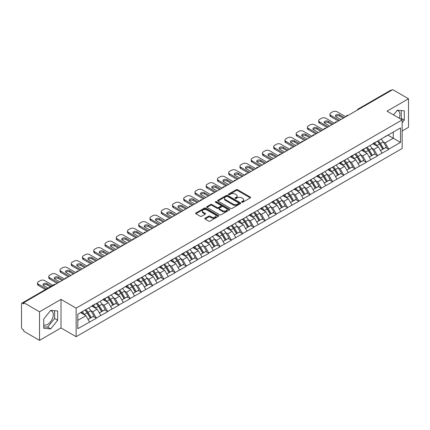 <?xml version="1.0" encoding="UTF-8"?>
<svg xmlns="http://www.w3.org/2000/svg" width="430" height="430" viewBox="0 0 430 430"><rect width="100%" height="100%" fill="white"/><g stroke="black" fill="none" stroke-linecap="round" stroke-linejoin="round"><path stroke-width="0.64" d="M241.805 202.234A0.699 0.403 0 0 0 242.794 202.234L250.314 197.891A1 0.575 0 0 0 250.604 197.483A1 0.575 0 0 0 250.314 197.074L237.575 189.721A1 0.575 0 0 0 236.161 189.721L228.642 194.064A0.699 0.403 0 0 0 228.438 194.349A0.699 0.403 0 0 0 228.642 194.634A0.699 0.403 0 0 0 229.631 194.634L230.604 194.075A3.204 1.849 0 0 1 235.135 194.075L236.194 194.688A3.204 1.849 0 0 1 237.134 195.994A3.204 1.849 0 0 1 236.194 197.3L235.221 197.864A0.699 0.403 0 0 0 235.017 198.149A0.699 0.403 0 0 0 235.221 198.434A0.699 0.403 0 0 0 236.215 198.434L237.188 197.87A3.204 1.849 0 0 1 241.714 197.87L242.778 198.483A3.204 1.849 0 0 1 243.713 199.794A3.204 1.849 0 0 1 242.778 201.1L241.805 201.659A0.699 0.403 0 0 0 241.595 201.95A0.699 0.403 0 0 0 241.805 202.234L241.805 201.659M43.742 324.784A7.955 4.59 120 0 0 47.671 324.365A7.955 4.59 120 0 0 52.863 317.356A7.955 4.59 120 0 0 51.648 310.987A7.955 4.59 120 0 0 50.471 310.621M397.1 110.499A7.955 4.59 -60 0 1 398.271 110.859A7.955 4.59 -60 0 1 399.164 118.185M205.094 218.241A1 0.575 0 0 0 204.798 218.65A1 0.575 0 0 0 205.094 219.058L208.668 221.117A1 0.575 0 0 0 210.082 221.117L218.435 216.301A1 0.575 0 0 0 218.725 215.892A1 0.575 0 0 0 218.435 215.484L205.696 208.125A1 0.575 0 0 0 204.282 208.125L195.929 212.947A1 0.575 0 0 0 195.639 213.355A1 0.575 0 0 0 195.929 213.764L200.246 216.258A1 0.575 0 0 0 201.659 216.258L205.234 214.194A1 0.575 0 0 0 205.529 213.785A1 0.575 0 0 0 205.234 213.377L203.094 212.141A2.677 1.548 0 0 1 202.31 211.049A2.677 1.548 0 0 1 203.965 209.62A2.677 1.548 0 0 1 206.878 209.953L215.269 214.796A2.677 1.548 0 0 1 216.048 215.892A2.677 1.548 0 0 1 214.398 217.317A2.677 1.548 0 0 1 211.479 216.983L210.082 216.177A1 0.575 0 0 0 208.668 216.177L205.094 218.241L205.094 219.058M61.006 299.393L39.522 311.793L23.736 302.677L392.714 89.65L408.5 98.766L387.016 111.171L402.158 119.911L76.148 308.133L61.006 299.393L61.006 327.945L76.148 336.685L76.148 308.133M230.673 208.416A1 0.575 0 0 0 232.093 208.416L240.44 203.594A1 0.575 0 0 0 240.736 203.186A1 0.575 0 0 0 240.44 202.777L227.701 195.419A1 0.575 0 0 0 226.287 195.419L217.94 200.24A1 0.575 0 0 0 217.644 200.649A1 0.575 0 0 0 217.94 201.057L230.673 208.416M215.774 202.385A0.699 0.403 0 0 1 216.489 202.482L229.421 209.953L221.084 214.763A1 0.575 0 0 1 219.671 214.763L206.932 207.41L210.506 205.363L210.506 204.529L206.932 206.594A1 0.575 0 0 0 206.642 207.002A1 0.575 0 0 0 206.932 207.41L206.932 206.594M210.506 205.363A1 0.575 0 0 1 211.92 205.363L211.92 204.529A1 0.575 0 0 0 210.506 204.529M211.92 204.529L217.091 207.513A1 0.575 0 0 0 218.504 207.513L220.875 206.147A1 0.575 0 0 0 221.165 205.739A1 0.575 0 0 0 220.875 205.33L215.494 202.224A0.699 0.403 0 0 1 215.29 201.939A0.699 0.403 0 0 1 215.726 201.562A0.699 0.403 0 0 1 216.489 201.654L229.437 209.13A1 0.575 0 0 1 229.727 209.539A1 0.575 0 0 1 229.437 209.947L229.437 209.13M76.148 336.685L402.158 148.468L402.158 119.911M84.995 310.057A6.832 3.945 -120 0 1 87.333 312.793L90.515 318.05L93.288 316.448L96.368 318.227L92.767 311.734L90.768 310.578M96.368 318.227L77.803 328.692L77.803 314.206L400.497 127.903L400.497 142.389L388.785 149.151L385.178 142.91L383.178 141.755M377.406 141.233A6.832 3.945 -120 0 1 379.744 143.969L382.926 149.226L385.705 147.624L388.785 149.151M388.785 149.403L377.535 155.644L373.933 149.403L371.934 148.248M366.156 147.732A6.832 3.945 -120 0 1 368.499 150.462L371.681 155.719L374.455 154.117L377.535 155.644M377.535 155.897L366.29 162.137L362.683 155.897L360.689 154.741M354.911 154.225A6.832 3.945 -120 0 1 357.249 156.955L360.431 162.212L363.21 160.61L366.29 162.137M366.29 162.389L355.04 168.63L351.439 162.389L349.44 161.234M343.667 160.718A6.832 3.945 -120 0 1 346.005 163.448L349.187 168.705L351.96 167.103L355.04 168.63M355.04 168.882L343.796 175.123L340.189 168.882L338.195 167.727M332.417 167.211A6.832 3.945 -120 0 1 334.755 169.941L337.942 175.198L340.716 173.596L343.796 175.123M343.796 175.375L332.551 181.616L328.945 175.375L326.945 174.22M321.172 173.704A6.832 3.945 -120 0 1 323.51 176.434L326.692 181.691L329.471 180.089L332.551 181.616M332.551 181.869L321.301 188.114L317.7 181.869L315.701 180.713M309.923 180.197A6.832 3.945 -120 0 1 312.266 182.927L315.448 188.184L318.221 186.582L321.301 188.114M321.301 188.361L310.057 194.607L306.45 188.361L304.456 187.206M298.678 186.69A6.832 3.945 -120 0 1 301.016 189.42L304.198 194.677L306.977 193.075L310.057 194.607M310.057 194.854L298.807 201.1L295.206 194.854L293.206 193.699M287.433 193.183A6.832 3.945 -120 0 1 289.772 195.913L292.954 201.17L295.727 199.568L298.807 201.1M298.807 201.347L287.562 207.593L283.956 201.347L281.962 200.197M276.184 199.676A6.832 3.945 -120 0 1 278.522 202.406L281.709 207.663L284.483 206.061L287.562 207.593M287.562 207.84L276.318 214.086L272.711 207.84L270.712 206.69M264.939 206.169A6.832 3.945 -120 0 1 267.277 208.905L270.459 214.156L273.238 212.554L276.318 214.086M276.318 214.333L265.068 220.579L261.467 214.333L259.467 213.183M253.689 212.662A6.832 3.945 -120 0 1 256.033 215.398L259.215 220.654L261.988 219.047L265.068 220.579M265.068 220.826L253.824 227.072L250.217 220.826L248.223 219.676M242.445 219.155A6.832 3.945 -120 0 1 244.783 221.891L247.965 227.148L250.744 225.54L253.824 227.072M253.824 227.32L242.574 233.565L238.972 227.32L236.973 226.169M231.2 225.648A6.832 3.945 -120 0 1 233.538 228.384L236.72 233.641L239.494 232.033L242.574 233.565M242.574 233.812L231.329 240.058L227.723 233.812L225.728 232.662M219.95 232.141A6.832 3.945 -120 0 1 222.288 234.877L225.476 240.133L228.249 238.526L231.329 240.058M231.329 240.305L220.085 246.551L216.478 240.305L214.479 239.155M208.706 238.634A6.832 3.945 -120 0 1 211.044 241.37L214.226 246.626L217.005 245.025L220.085 246.551M220.085 246.798L208.835 253.044L205.234 246.798L203.234 245.648M197.456 245.127A6.832 3.945 -120 0 1 199.799 247.863L202.981 253.119L205.755 251.518L208.835 253.044M208.835 253.291L197.59 259.537L193.984 253.291L191.99 252.141M186.212 251.62A6.832 3.945 -120 0 1 188.55 254.356L191.732 259.613L194.51 258.011L197.59 259.537M197.59 259.784L186.34 266.03L182.739 259.784L180.74 258.634M174.967 258.113A6.832 3.945 -120 0 1 177.305 260.849L180.487 266.106L183.261 264.504L186.34 266.03M186.34 266.277L175.096 272.523L171.489 266.277L169.495 265.127M163.717 264.606A6.832 3.945 -120 0 1 166.055 267.342L169.243 272.599L172.016 270.997L175.096 272.523M175.096 272.771L163.851 279.016L160.245 272.771L158.245 271.62M152.473 271.099A6.832 3.945 -120 0 1 154.811 273.835L157.993 279.091L160.772 277.49L163.851 279.016M163.851 279.263L152.602 285.509L149 279.263L147.001 278.113M141.223 277.592A6.832 3.945 -120 0 1 143.566 280.328L146.748 285.584L149.522 283.983L152.602 285.509M152.602 285.762L141.357 292.002L137.75 285.762L135.756 284.606M129.978 284.085A6.832 3.945 -120 0 1 132.316 286.821L135.498 292.077L138.277 290.476L141.357 292.002M141.357 292.255L130.107 298.495L126.506 292.255L124.506 291.099M118.734 290.578A6.832 3.945 -120 0 1 121.072 293.314L124.254 298.57L127.027 296.969L130.107 298.495M130.107 298.748L118.863 304.988L115.256 298.748L113.262 297.592M107.484 297.071A6.832 3.945 -120 0 1 109.822 299.807L113.009 305.063L115.783 303.462L118.863 304.988M118.863 305.241L107.618 311.481L104.012 305.241L102.012 304.085M96.239 303.564A6.832 3.945 -120 0 1 98.578 306.3L101.759 311.556L104.538 309.955L107.618 311.481M107.618 311.734L96.368 317.974M92.547 305.445L96.368 303.489M92.767 311.734L97.164 309.192L91.611 305.988M100.765 315.437L97.164 309.192M103.797 298.952L107.618 296.996M104.012 305.241L108.408 302.698L102.856 299.495M112.015 308.944L108.408 302.698M115.041 292.459L118.863 290.503M115.256 298.748L119.658 296.206L114.106 293.002M123.259 302.451L119.658 296.206M126.291 285.966L130.107 284.01M126.506 292.255L130.903 289.712L125.35 286.509M134.509 295.958L130.903 289.712M137.535 279.473L141.357 277.517M137.75 285.762L142.147 283.219L136.6 280.016M145.754 289.465L142.147 283.219M148.78 272.98L152.602 271.024M149 279.263L153.397 276.726L147.845 273.523M156.998 282.972L153.397 276.726M160.03 266.487L163.851 264.531M160.245 272.771L164.642 270.233L159.089 267.03M168.248 276.479L164.642 270.233M171.274 259.994L175.096 258.038M171.489 266.277L175.892 263.74L170.339 260.537M179.493 269.986L175.892 263.74M182.524 253.501L186.34 251.545M182.739 259.784L187.136 257.248L181.584 254.044M190.743 263.493L187.136 257.248M193.769 247.008L197.59 245.052M193.984 253.291L198.38 250.754L192.833 247.551M201.987 257L198.38 250.754M205.013 240.515L208.835 238.559M205.234 246.798L209.63 244.261L204.078 241.058M213.232 250.502L209.63 244.261M216.263 234.022L220.085 232.066M216.478 240.305L220.875 237.768L215.322 234.565M224.481 244.009L220.875 237.768M227.508 227.529L231.329 225.573M227.723 233.812L232.125 231.275L226.572 228.072M235.726 237.516L232.125 231.275M238.757 221.036L242.574 219.08M238.972 227.32L243.369 224.782L237.817 221.579M246.976 231.023L243.369 224.782M250.002 214.543L253.824 212.587M250.217 220.826L254.614 218.29L249.067 215.081M258.22 224.53L254.614 218.29M261.247 208.05L265.068 206.094M261.467 214.333L265.864 211.797L260.311 208.588M269.465 218.037L265.864 211.797M272.496 201.557L276.318 199.601M272.711 207.84L277.108 205.303L271.556 202.095M280.715 211.544L277.108 205.303M283.741 195.064L287.562 193.108M283.956 201.347L288.358 198.81L282.806 195.602M291.959 205.051L288.358 198.81M294.991 188.571L298.807 186.615M295.206 194.854L299.602 192.317L294.05 189.109M303.209 198.558L299.602 192.317M306.235 182.078L310.057 180.122M306.45 188.361L310.847 185.825L305.3 182.616M314.454 192.065L310.847 185.825M317.48 175.585L321.301 173.629M317.7 181.869L322.097 179.331L316.544 176.123M325.698 185.572L322.097 179.331M328.73 169.092L332.551 167.136M328.945 175.375L333.341 172.838L327.789 169.63M336.948 179.079L333.341 172.838M339.974 162.599L343.796 160.643M340.189 168.882L344.591 166.34L339.039 163.137M348.192 172.586L344.591 166.34M351.224 156.101L355.04 154.15M351.439 162.389L355.836 159.847L350.283 156.644M359.442 166.093L355.836 159.847M362.469 149.608L366.29 147.651M362.683 155.897L367.08 153.354L361.533 150.151M370.687 159.6L367.08 153.354M373.713 143.115L377.535 141.158M373.933 149.403L378.33 146.861L372.778 143.658M381.931 153.107L378.33 146.861M391.628 90.278L358.969 109.134M358.512 109.397A1.532 0.881 120 0 1 358.899 109.091A1.532 0.881 60 0 0 358.136 109.016L390.795 90.16A1.532 0.881 60 0 1 391.558 90.235M384.963 136.622L388.785 134.665M385.178 142.91L393.289 138.229L393.289 132.064L400.497 127.903M387.951 135.144L400.497 142.389M402.158 130.983L408.5 127.323L408.5 98.766M39.522 311.793L39.522 340.35L23.736 331.234L23.736 329.982L22.58 329.315A1.532 0.881 -120 0 1 21.5 327.445L21.5 303.886A1.532 0.881 -120 0 1 21.817 303.188A1.532 0.881 -120 0 1 22.58 303.263L23.736 303.929L23.736 302.677M39.522 340.35L61.006 327.945M77.803 320.366L85.914 315.685L80.582 312.605M89.521 321.93L85.914 315.685M379.588 144.093L379.943 144.297M368.338 150.586L368.698 150.79M357.094 157.079L357.448 157.283M345.844 163.572L346.204 163.776M334.599 170.065L334.954 170.269M323.355 176.558L323.709 176.762M312.105 183.051L312.465 183.255M300.86 189.544L301.215 189.748M289.61 196.037L289.971 196.247M278.366 202.53L278.721 202.74M267.121 209.023L267.476 209.233M255.871 215.516L256.232 215.726M244.627 222.009L244.982 222.219M233.377 228.502L233.737 228.712M222.133 234.995L222.487 235.205M210.888 241.488L211.243 241.698M199.638 247.981L199.998 248.191M188.394 254.479L188.749 254.684M177.144 260.972L177.504 261.177M165.899 267.465L166.254 267.67M154.655 273.958L155.01 274.163M143.405 280.451L143.765 280.656M132.16 286.944L132.515 287.149M120.911 293.437L121.271 293.642M109.666 299.93L110.021 300.135M98.422 306.423L98.776 306.628M87.172 312.916L87.532 313.121M402.158 122.765L404.281 120.115L404.281 110.843L397.325 110.22L393.536 114.934M57.658 310.965L50.697 310.342L43.742 318.995L43.742 328.273L50.697 328.896L57.658 320.242L57.658 310.965M242.085 202.331L242.778 201.933A3.204 1.849 0 0 0 243.713 200.627L243.713 199.794M237.134 195.994L237.134 196.827A3.204 1.849 0 0 1 236.194 198.133L235.5 198.531M250.298 197.902L237.575 190.554A1 0.575 0 0 0 236.161 190.554L228.921 194.731M240.429 203.6L227.701 196.252A1 0.575 0 0 0 226.287 196.252L217.951 201.068M238.672 203.471A0.699 0.403 0 0 0 238.876 203.186A0.699 0.403 0 0 0 238.672 202.895L227.492 196.44A0.699 0.403 0 0 0 226.502 196.44L225.476 197.037A3.204 1.849 0 0 0 224.535 198.343A3.204 1.849 0 0 0 225.476 199.649L233.119 204.062A3.204 1.849 0 0 0 237.645 204.062L238.672 203.471L238.672 204.304A0.699 0.403 0 0 0 238.876 204.013L238.876 203.186M224.535 198.343L224.535 199.176A3.204 1.849 0 0 0 225.476 200.482L225.476 199.649M238.672 204.304L237.645 204.895A3.204 1.849 0 0 1 233.119 204.895L225.476 200.482M211.92 205.363L217.091 208.346A1 0.575 0 0 0 218.504 208.346L220.875 206.98A1 0.575 0 0 0 221.165 206.572L221.165 205.739M222.45 210.609A2.677 1.548 0 0 0 225.368 210.942A2.677 1.548 0 0 0 227.018 209.517A2.677 1.548 0 0 0 226.234 208.421L223.283 206.717A1 0.575 0 0 0 221.864 206.717L219.494 208.088A1 0.575 0 0 0 219.203 208.496A1 0.575 0 0 0 219.494 208.905L222.45 210.609L222.45 211.442A2.677 1.548 0 0 0 225.368 211.775A2.677 1.548 0 0 0 227.018 210.351L227.018 209.517M219.203 208.496L219.203 209.329A1 0.575 0 0 0 219.494 209.738L219.494 208.905M222.45 211.442L219.494 209.738M216.048 215.892L216.048 216.72A2.677 1.548 0 0 1 214.398 218.15A2.677 1.548 0 0 1 211.479 217.816L210.082 217.01A1 0.575 0 0 0 208.668 217.01L205.105 219.064M202.31 211.049L202.31 211.882A2.677 1.548 0 0 0 203.094 212.974L203.094 212.141M205.223 214.204L203.094 212.974M218.418 216.306L205.696 208.958A1 0.575 0 0 0 204.282 208.958L195.946 213.775M400.695 119.067L401.254 118.368L401.254 110.569M401.254 118.368L404.281 120.115M43.742 326.795L47.671 327.149L54.626 318.49L54.626 310.696M54.626 318.49L57.658 320.242M47.671 327.149L50.697 328.896M345.741 116.772L337.093 111.773A3.058 1.768 0 0 0 332.766 111.773L330.82 112.896A3.058 1.768 0 0 0 329.923 114.149A3.058 1.768 0 0 0 330.82 115.396L330.82 116.643L338.388 121.013M330.82 116.643A3.058 1.768 180 0 1 329.923 115.396L329.923 114.149M335.674 116.439A2.397 1.381 180 0 1 339.506 116.084L343.221 118.228M330.82 115.396L339.469 120.389M340.909 119.556L336.12 116.788A2.397 1.381 180 0 1 335.416 115.81A2.397 1.381 180 0 1 336.894 114.536A2.397 1.381 180 0 1 339.506 114.831L344.301 117.6M381.066 139.121A8.358 4.827 60 0 1 383.254 141.878L380.48 143.48A8.358 4.827 -120 0 0 378.287 140.728M380.48 143.48L383.662 148.737L386.441 147.135L383.254 141.878M382.926 149.226L383.662 148.737M385.705 147.624L386.441 147.135M373.509 143.233A6.832 3.945 60 0 1 375.395 145.168M374.578 142.868A8.358 4.827 60 0 1 376.766 145.625L377.083 146.141M380.502 150.629L382.727 149.28L379.545 144.023A8.358 4.827 -120 0 0 377.352 141.266M382.727 149.28L380.475 150.581M334.497 123.265L325.843 118.266A3.058 1.768 0 0 0 321.516 118.266L319.571 119.389A3.058 1.768 0 0 0 318.678 120.642A3.058 1.768 0 0 0 319.571 121.889L319.571 123.136L327.144 127.506M319.571 123.136A3.058 1.768 180 0 1 318.678 121.889L318.678 120.642M324.43 122.932A2.397 1.381 180 0 1 328.262 122.577L331.971 124.721M319.571 121.889L328.224 126.882M329.665 126.049L324.87 123.281A2.397 1.381 180 0 1 324.172 122.308A2.397 1.381 180 0 1 325.65 121.029A2.397 1.381 180 0 1 328.262 121.33L333.051 124.093M369.816 145.614A8.358 4.827 60 0 1 372.009 148.371L369.236 149.973A8.358 4.827 -120 0 0 367.043 147.221M369.236 149.973L372.418 155.23L375.191 153.628L372.009 148.371M371.681 155.719L372.418 155.23M374.455 154.117L375.191 153.628M362.264 149.731A6.832 3.945 60 0 1 364.145 151.661M363.329 149.361A8.358 4.827 60 0 1 365.521 152.118L365.833 152.634M369.257 157.122L371.482 155.773L368.295 150.516A8.358 4.827 -120 0 0 366.107 147.759M371.482 155.773L369.225 157.074M323.247 129.758L314.599 124.759A3.058 1.768 0 0 0 310.272 124.759L308.326 125.882A3.058 1.768 0 0 0 307.428 127.135A3.058 1.768 0 0 0 308.326 128.382L308.326 129.629L315.894 134.004M308.326 129.629A3.058 1.768 180 0 1 307.428 128.382L307.428 127.135M313.18 129.425A2.397 1.381 180 0 1 317.012 129.07L320.726 131.214M308.326 128.382L316.974 133.375M318.42 132.542L313.626 129.779A2.397 1.381 180 0 1 312.922 128.801A2.397 1.381 180 0 1 314.4 127.522A2.397 1.381 180 0 1 317.012 127.823L321.807 130.591M358.572 152.107A8.358 4.827 60 0 1 360.765 154.864L357.986 156.466A8.358 4.827 -120 0 0 355.798 153.714M357.986 156.466L361.168 161.723L363.947 160.121L360.765 154.864M360.431 162.212L361.168 161.723M363.21 160.61L363.947 160.121M351.014 156.224A6.832 3.945 60 0 1 352.901 158.154M352.084 155.853A8.358 4.827 60 0 1 354.272 158.611L354.589 159.127M358.007 163.615L360.233 162.266L357.05 157.009A8.358 4.827 -120 0 0 354.858 154.252M360.233 162.266L357.98 163.567M312.003 136.251L303.349 131.252A3.058 1.768 0 0 0 299.027 131.252L297.076 132.381A3.058 1.768 0 0 0 296.184 133.628A3.058 1.768 0 0 0 297.076 134.875L297.076 136.122L304.65 140.497M297.076 136.122A3.058 1.768 180 0 1 296.184 134.875L296.184 133.628M301.935 135.918A2.397 1.381 180 0 1 305.768 135.563L309.476 137.707M297.076 134.875L305.73 139.868M307.171 139.041L302.376 136.272A2.397 1.381 180 0 1 301.677 135.294A2.397 1.381 180 0 1 303.155 134.015A2.397 1.381 180 0 1 305.768 134.316L310.562 137.084M347.327 158.6A8.358 4.827 60 0 1 349.515 161.357L346.741 162.959A8.358 4.827 -120 0 0 344.548 160.207M346.741 162.959L349.923 168.216L352.697 166.614L349.515 161.357M349.187 168.705L349.923 168.216M351.96 167.103L352.697 166.614M339.77 162.717A6.832 3.945 60 0 1 341.651 164.647M340.834 162.346A8.358 4.827 60 0 1 343.027 165.104L343.339 165.62M346.763 170.108L348.988 168.759L345.801 163.502A8.358 4.827 -120 0 0 343.613 160.745M348.988 168.759L346.736 170.06M300.758 142.744L292.104 137.745A3.058 1.768 0 0 0 287.777 137.745L285.832 138.874A3.058 1.768 0 0 0 284.934 140.121A3.058 1.768 0 0 0 285.832 141.368L285.832 142.62L293.4 146.99M285.832 142.62A3.058 1.768 180 0 1 284.934 141.368L284.934 140.121M290.685 142.411A2.397 1.381 180 0 1 294.518 142.056L298.232 144.2M285.832 141.368L294.486 146.361M295.926 145.533L291.131 142.765A2.397 1.381 180 0 1 290.427 141.787A2.397 1.381 180 0 1 291.911 140.508A2.397 1.381 180 0 1 294.518 140.809L299.312 143.577M336.077 165.099A8.358 4.827 60 0 1 338.27 167.85L335.491 169.452A8.358 4.827 -120 0 0 333.304 166.7M335.491 169.452L338.679 174.709L341.452 173.107L338.27 167.85M337.942 175.198L338.679 174.709M340.716 173.596L341.452 173.107M328.52 169.21A6.832 3.945 60 0 1 330.407 171.14M329.59 168.839A8.358 4.827 60 0 1 331.783 171.597L332.094 172.118M335.513 176.601L337.738 175.252L334.556 169.995A8.358 4.827 -120 0 0 332.363 167.238M337.738 175.252L335.486 176.553M289.508 149.237L280.86 144.244A3.058 1.768 0 0 0 276.533 144.244L274.587 145.367A3.058 1.768 0 0 0 273.69 146.614A3.058 1.768 0 0 0 274.587 147.861L274.587 149.113L282.155 153.483M274.587 149.113A3.058 1.768 180 0 1 273.69 147.861L273.69 146.614M279.441 148.904A2.397 1.381 180 0 1 283.273 148.549L286.987 150.694M274.587 147.861L283.236 152.854M284.676 152.026L279.887 149.258A2.397 1.381 180 0 1 279.183 148.28A2.397 1.381 180 0 1 280.661 147.001A2.397 1.381 180 0 1 283.273 147.302L288.068 150.07M324.833 171.591A8.358 4.827 60 0 1 327.02 174.344L324.247 175.945A8.358 4.827 -120 0 0 322.054 173.193M324.247 175.945L327.429 181.202L330.208 179.6L327.02 174.344M326.692 181.691L327.429 181.202M329.471 180.089L330.208 179.6M317.275 175.703A6.832 3.945 60 0 1 319.162 177.633M318.345 175.338A8.358 4.827 60 0 1 320.533 178.09L320.85 178.611M324.268 183.094L326.494 181.745L323.312 176.488A8.358 4.827 -120 0 0 321.119 173.731M326.494 181.745L324.241 183.046M278.264 155.73L269.61 150.737A3.058 1.768 0 0 0 265.283 150.737L263.337 151.86A3.058 1.768 0 0 0 262.445 153.107A3.058 1.768 0 0 0 263.337 154.354L263.337 155.606L270.911 159.976M263.337 155.606A3.058 1.768 180 0 1 262.445 154.354L262.445 153.107M268.196 155.397A2.397 1.381 180 0 1 272.029 155.042L275.738 157.186M263.337 154.354L271.991 159.347M273.432 158.519L268.637 155.751A2.397 1.381 180 0 1 267.938 154.773A2.397 1.381 180 0 1 269.416 153.494A2.397 1.381 180 0 1 272.029 153.795L276.818 156.563M313.583 178.084A8.358 4.827 60 0 1 315.776 180.837L313.002 182.438A8.358 4.827 -120 0 0 310.809 179.686M313.002 182.438L316.184 187.695L318.958 186.093L315.776 180.837M315.448 188.184L316.184 187.695M318.221 186.582L318.958 186.093M306.031 182.196A6.832 3.945 60 0 1 307.912 184.126M307.095 181.831A8.358 4.827 60 0 1 309.288 184.583L309.6 185.104M313.024 189.587L315.249 188.238L312.062 182.981A8.358 4.827 -120 0 0 309.874 180.224M315.249 188.238L312.992 189.539M267.014 162.223L258.365 157.229A3.058 1.768 0 0 0 254.039 157.229L252.093 158.353A3.058 1.768 0 0 0 251.195 159.6A3.058 1.768 0 0 0 252.093 160.847L252.093 162.099L259.661 166.469M252.093 162.099A3.058 1.768 180 0 1 251.195 160.847L251.195 159.6M256.947 161.89A2.397 1.381 180 0 1 260.779 161.535L264.493 163.679M252.093 160.847L260.741 165.846M262.187 165.012L257.393 162.244A2.397 1.381 180 0 1 256.688 161.266A2.397 1.381 180 0 1 258.167 159.987A2.397 1.381 180 0 1 260.779 160.288L265.573 163.056M302.338 184.577A8.358 4.827 60 0 1 304.531 187.329L301.752 188.931A8.358 4.827 -120 0 0 299.565 186.179M301.752 188.931L304.935 194.188L307.713 192.586L304.531 187.329M304.198 194.677L304.935 194.188M306.977 193.075L307.713 192.586M294.781 188.689A6.832 3.945 60 0 1 296.668 190.619M295.851 188.324A8.358 4.827 60 0 1 298.038 191.076L298.356 191.597M301.774 196.08L303.999 194.731L300.817 189.474A8.358 4.827 -120 0 0 298.624 186.717M303.999 194.731L301.747 196.032M255.769 168.716L247.116 163.722A3.058 1.768 0 0 0 242.794 163.722L240.843 164.846A3.058 1.768 0 0 0 239.951 166.093A3.058 1.768 0 0 0 240.843 167.34L240.843 168.592L248.416 172.962M240.843 168.592A3.058 1.768 180 0 1 239.951 167.34L239.951 166.093M245.702 168.383A2.397 1.381 180 0 1 249.534 168.028L253.243 170.173M240.843 167.34L249.497 172.339M250.937 171.505L246.143 168.737A2.397 1.381 180 0 1 245.444 167.759A2.397 1.381 180 0 1 246.922 166.48A2.397 1.381 180 0 1 249.534 166.781L254.329 169.549M291.094 191.071A8.358 4.827 60 0 1 293.281 193.822L290.508 195.424A8.358 4.827 -120 0 0 288.315 192.672M290.508 195.424L293.69 200.681L296.463 199.079L293.281 193.822M292.954 201.17L293.69 200.681M295.727 199.568L296.463 199.079M283.537 195.182A6.832 3.945 60 0 1 285.418 197.112M284.601 194.817A8.358 4.827 60 0 1 286.794 197.569L287.106 198.09M290.529 202.573L292.755 201.224L289.567 195.967A8.358 4.827 -120 0 0 287.38 193.21M292.755 201.224L290.503 202.525M244.525 175.209L235.871 170.215A3.058 1.768 0 0 0 231.544 170.215L229.599 171.339A3.058 1.768 0 0 0 228.701 172.586A3.058 1.768 0 0 0 229.599 173.833L229.599 175.085L237.166 179.455M229.599 175.085A3.058 1.768 180 0 1 228.701 173.833L228.701 172.586M234.452 174.876A2.397 1.381 180 0 1 238.284 174.521L241.999 176.666M229.599 173.833L238.252 178.832M239.693 177.999L234.898 175.23A2.397 1.381 180 0 1 234.194 174.252A2.397 1.381 180 0 1 235.678 172.973A2.397 1.381 180 0 1 238.284 173.274L243.079 176.042M279.844 197.564A8.358 4.827 60 0 1 282.037 200.315L279.258 201.917A8.358 4.827 -120 0 0 277.07 199.165M279.258 201.917L282.445 207.174L285.219 205.572L282.037 200.315M281.709 207.663L282.445 207.174M284.483 206.061L285.219 205.572M272.287 201.675A6.832 3.945 60 0 1 274.173 203.605M273.356 201.31A8.358 4.827 60 0 1 275.549 204.062L275.861 204.583M279.28 209.066L281.505 207.717L278.323 202.46A8.358 4.827 -120 0 0 276.13 199.708M281.505 207.717L279.253 209.018M233.275 181.702L224.627 176.708A3.058 1.768 0 0 0 220.3 176.708L218.354 177.832A3.058 1.768 0 0 0 217.456 179.079A3.058 1.768 0 0 0 218.354 180.326L218.354 181.578L225.922 185.948M218.354 181.578A3.058 1.768 180 0 1 217.456 180.326L217.456 179.079M223.208 181.369A2.397 1.381 180 0 1 227.04 181.014L230.754 183.158M218.354 180.326L227.002 185.325M228.443 184.492L223.654 181.723A2.397 1.381 180 0 1 222.95 180.745A2.397 1.381 180 0 1 224.428 179.466A2.397 1.381 180 0 1 227.04 179.767L231.834 182.535M268.599 204.056A8.358 4.827 60 0 1 270.787 206.808L268.014 208.41A8.358 4.827 -120 0 0 265.821 205.658M268.014 208.41L271.196 213.667L273.974 212.065L270.787 206.808M270.459 214.156L271.196 213.667M273.238 212.554L273.974 212.065M261.042 208.168A6.832 3.945 60 0 1 262.929 210.098M262.112 207.803A8.358 4.827 60 0 1 264.3 210.555L264.617 211.076M268.035 215.559L270.26 214.21L267.078 208.953A8.358 4.827 -120 0 0 264.885 206.201M270.26 214.21L268.008 215.511M222.03 188.195L213.377 183.201A3.058 1.768 0 0 0 209.05 183.201L207.104 184.325A3.058 1.768 0 0 0 206.212 185.572A3.058 1.768 0 0 0 207.104 186.819L207.104 188.071L214.677 192.441M207.104 188.071A3.058 1.768 180 0 1 206.212 186.819L206.212 185.572M211.963 187.862A2.397 1.381 180 0 1 215.796 187.507L219.504 189.651M207.104 186.819L215.758 191.818M217.198 190.984L212.404 188.216A2.397 1.381 180 0 1 211.705 187.238A2.397 1.381 180 0 1 213.183 185.959A2.397 1.381 180 0 1 215.796 186.26L220.585 189.028M257.35 210.549A8.358 4.827 60 0 1 259.543 213.301L256.769 214.909A8.358 4.827 -120 0 0 254.576 212.151M256.769 214.909L259.951 220.16L262.725 218.558L259.543 213.301M259.215 220.654L259.951 220.16M261.988 219.047L262.725 218.558M249.798 214.661A6.832 3.945 60 0 1 251.679 216.591M250.862 214.296A8.358 4.827 60 0 1 253.055 217.048L253.367 217.569M256.791 222.052L259.016 220.703L255.828 215.446A8.358 4.827 -120 0 0 253.641 212.694M259.016 220.703L256.758 222.004M210.781 194.688L202.132 189.695A3.058 1.768 0 0 0 197.805 189.695L195.86 190.818A3.058 1.768 0 0 0 194.962 192.065A3.058 1.768 0 0 0 195.86 193.312L195.86 194.564L203.428 198.934M195.86 194.564A3.058 1.768 180 0 1 194.962 193.312L194.962 192.065M200.713 194.355A2.397 1.381 180 0 1 204.546 194L208.26 196.144M195.86 193.312L204.508 198.311M205.954 197.477L201.159 194.709A2.397 1.381 180 0 1 200.455 193.731A2.397 1.381 180 0 1 201.933 192.452A2.397 1.381 180 0 1 204.546 192.753L209.34 195.521M246.105 217.042A8.358 4.827 60 0 1 248.298 219.794L245.519 221.402A8.358 4.827 -120 0 0 243.332 218.644M245.519 221.402L248.701 226.658L251.48 225.051L248.298 219.794M247.965 227.148L248.701 226.658M250.744 225.54L251.48 225.051M238.548 221.154A6.832 3.945 60 0 1 240.434 223.089M239.618 220.789A8.358 4.827 60 0 1 241.805 223.541L242.122 224.062M245.541 228.545L247.766 227.196L244.584 221.939A8.358 4.827 -120 0 0 242.391 219.187M247.766 227.196L245.514 228.497M199.536 201.181L190.882 196.188A3.058 1.768 0 0 0 186.561 196.188L184.61 197.311A3.058 1.768 0 0 0 183.718 198.558A3.058 1.768 0 0 0 184.61 199.81L184.61 201.057L192.183 205.427M184.61 201.057A3.058 1.768 180 0 1 183.718 199.81L183.718 198.558M189.469 200.848A2.397 1.381 180 0 1 193.301 200.493L197.01 202.637M184.61 199.81L193.263 204.804M194.704 203.971L189.909 201.202A2.397 1.381 180 0 1 189.211 200.224A2.397 1.381 180 0 1 190.689 198.945A2.397 1.381 180 0 1 193.301 199.246L198.096 202.014M234.861 223.535A8.358 4.827 60 0 1 237.048 226.287L234.275 227.895A8.358 4.827 -120 0 0 232.082 225.137M234.275 227.895L237.457 233.151L240.23 231.544L237.048 226.287M236.72 233.641L237.457 233.151M239.494 232.033L240.23 231.544M227.303 227.647A6.832 3.945 60 0 1 229.185 229.582M228.368 227.282A8.358 4.827 60 0 1 230.561 230.034L230.872 230.555M234.296 235.038L236.522 233.689L233.334 228.432A8.358 4.827 -120 0 0 231.147 225.68M236.522 233.689L234.269 234.99M188.292 207.674L179.638 202.68A3.058 1.768 0 0 0 175.311 202.68L173.365 203.804A3.058 1.768 0 0 0 172.468 205.051A3.058 1.768 0 0 0 173.365 206.303L173.365 207.55L180.933 211.92M173.365 207.55A3.058 1.768 180 0 1 172.468 206.303L172.468 205.051M178.219 207.341A2.397 1.381 180 0 1 182.051 206.986L185.765 209.13M173.365 206.303L182.019 211.297M183.459 210.463L178.665 207.695A2.397 1.381 180 0 1 177.961 206.717A2.397 1.381 180 0 1 179.444 205.438A2.397 1.381 180 0 1 182.051 205.739L186.846 208.507M223.611 230.028A8.358 4.827 60 0 1 225.804 232.78L223.025 234.388A8.358 4.827 -120 0 0 220.837 231.63M223.025 234.388L226.212 239.644L228.986 238.037L225.804 232.78M225.476 240.133L226.212 239.644M228.249 238.526L228.986 238.037M216.053 234.14A6.832 3.945 60 0 1 217.94 236.075M217.123 233.775A8.358 4.827 60 0 1 219.316 236.527L219.628 237.048M223.046 241.531L225.272 240.182L222.09 234.925A8.358 4.827 -120 0 0 219.897 232.173M225.272 240.182L223.019 241.483M177.042 214.167L168.393 209.174A3.058 1.768 0 0 0 164.066 209.174L162.121 210.297A3.058 1.768 0 0 0 161.223 211.544A3.058 1.768 0 0 0 162.121 212.796L162.121 214.043L169.689 218.413M162.121 214.043A3.058 1.768 180 0 1 161.223 212.796L161.223 211.544M166.974 213.834A2.397 1.381 180 0 1 170.807 213.479L174.521 215.624M162.121 212.796L170.769 217.79M172.21 216.956L167.421 214.188A2.397 1.381 180 0 1 166.716 213.21A2.397 1.381 180 0 1 168.195 211.931A2.397 1.381 180 0 1 170.807 212.232L175.601 215M212.366 236.522A8.358 4.827 60 0 1 214.554 239.279L211.78 240.881A8.358 4.827 -120 0 0 209.587 238.123M211.78 240.881L214.962 246.137L217.741 244.53L214.554 239.279M214.226 246.626L214.962 246.137M217.005 245.025L217.741 244.53M204.809 240.633A6.832 3.945 60 0 1 206.696 242.568M205.879 240.268A8.358 4.827 60 0 1 208.066 243.02L208.383 243.541M211.802 248.024L214.027 246.675L210.845 241.418A8.358 4.827 -120 0 0 208.652 238.666M214.027 246.675L211.775 247.976M165.797 220.66L157.143 215.666A3.058 1.768 0 0 0 152.817 215.666L150.871 216.79A3.058 1.768 0 0 0 149.979 218.037A3.058 1.768 0 0 0 150.871 219.289L150.871 220.536L158.444 224.906M150.871 220.536A3.058 1.768 180 0 1 149.979 219.289L149.979 218.037M155.73 220.327A2.397 1.381 180 0 1 159.562 219.972L163.271 222.117M150.871 219.289L159.525 224.283M160.965 223.45L156.171 220.681A2.397 1.381 180 0 1 155.472 219.703A2.397 1.381 180 0 1 156.95 218.424A2.397 1.381 180 0 1 159.562 218.725L164.351 221.493M201.116 243.014A8.358 4.827 60 0 1 203.309 245.772L200.536 247.374A8.358 4.827 -120 0 0 198.343 244.616M200.536 247.374L203.718 252.63L206.491 251.029L203.309 245.772M202.981 253.119L203.718 252.63M205.755 251.518L206.491 251.029M193.564 247.126A6.832 3.945 60 0 1 195.446 249.061M194.629 246.761A8.358 4.827 60 0 1 196.822 249.518L197.133 250.034M200.557 254.517L202.783 253.168L199.595 247.911A8.358 4.827 -120 0 0 197.408 245.159M202.783 253.168L200.525 254.469M154.547 227.153L145.899 222.159A3.058 1.768 0 0 0 141.572 222.159L139.626 223.283A3.058 1.768 0 0 0 138.729 224.53A3.058 1.768 0 0 0 139.626 225.782L139.626 227.029L147.194 231.399M139.626 227.029A3.058 1.768 180 0 1 138.729 225.782L138.729 224.53M144.48 226.82A2.397 1.381 180 0 1 148.312 226.465L152.026 228.609M139.626 225.782L148.275 230.776M149.721 229.942L144.926 227.174A2.397 1.381 180 0 1 144.222 226.196A2.397 1.381 180 0 1 145.7 224.917A2.397 1.381 180 0 1 148.312 225.218L153.107 227.986M189.872 249.507A8.358 4.827 60 0 1 192.065 252.265L189.286 253.867A8.358 4.827 -120 0 0 187.098 251.109M189.286 253.867L192.468 259.123L195.247 257.522L192.065 252.265M191.732 259.613L192.468 259.123M194.51 258.011L195.247 257.522M182.315 253.619A6.832 3.945 60 0 1 184.201 255.554M183.384 253.254A8.358 4.827 60 0 1 185.572 256.011L185.889 256.527M189.307 261.01L191.533 259.661L188.351 254.404A8.358 4.827 -120 0 0 186.158 251.652M191.533 259.661L189.281 260.962M143.303 233.646L134.649 228.652A3.058 1.768 0 0 0 130.328 228.652L128.382 229.776A3.058 1.768 0 0 0 127.484 231.023A3.058 1.768 0 0 0 128.382 232.275L128.382 233.522L135.95 237.892M128.382 233.522A3.058 1.768 180 0 1 127.484 232.275L127.484 231.023M133.236 233.313A2.397 1.381 180 0 1 137.068 232.958L140.777 235.102M128.382 232.275L137.03 237.269M138.471 236.435L133.676 233.667A2.397 1.381 180 0 1 132.977 232.689A2.397 1.381 180 0 1 134.456 231.41A2.397 1.381 180 0 1 137.068 231.711L141.862 234.479M178.627 256A8.358 4.827 60 0 1 180.815 258.758L178.041 260.36A8.358 4.827 -120 0 0 175.849 257.602M178.041 260.36L181.224 265.616L183.997 264.015L180.815 258.758M180.487 266.106L181.224 265.616M183.261 264.504L183.997 264.015M171.07 260.112A6.832 3.945 60 0 1 172.951 262.047M172.134 259.747A8.358 4.827 60 0 1 174.327 262.504L174.639 263.02M178.063 267.503L180.288 266.154L177.101 260.897A8.358 4.827 -120 0 0 174.913 258.145M180.288 266.154L178.036 267.455M132.058 240.139L123.405 235.145A3.058 1.768 0 0 0 119.078 235.145L117.132 236.269A3.058 1.768 0 0 0 116.234 237.516A3.058 1.768 0 0 0 117.132 238.768L117.132 240.015L124.7 244.385M117.132 240.015A3.058 1.768 180 0 1 116.234 238.768L116.234 237.516M121.986 239.806A2.397 1.381 180 0 1 125.818 239.451L129.532 241.595M117.132 238.768L125.786 243.762M127.226 242.928L122.432 240.16A2.397 1.381 180 0 1 121.728 239.182A2.397 1.381 180 0 1 123.211 237.903A2.397 1.381 180 0 1 125.818 238.204L130.612 240.972M167.377 262.493A8.358 4.827 60 0 1 169.571 265.251L166.792 266.853A8.358 4.827 -120 0 0 164.604 264.095M166.792 266.853L169.979 272.109L172.752 270.508L169.571 265.251M169.243 272.599L169.979 272.109M172.016 270.997L172.752 270.508M159.82 266.605A6.832 3.945 60 0 1 161.707 268.54M160.89 266.24A8.358 4.827 60 0 1 163.083 268.997L163.395 269.513M166.813 273.996L169.038 272.647L165.856 267.39A8.358 4.827 -120 0 0 163.663 264.638M169.038 272.647L166.786 273.948M120.808 246.632L112.16 241.638A3.058 1.768 0 0 0 107.833 241.638L105.887 242.762A3.058 1.768 0 0 0 104.99 244.009A3.058 1.768 0 0 0 105.887 245.261L105.887 246.508L113.456 250.878M105.887 246.508A3.058 1.768 180 0 1 104.99 245.261L104.99 244.009M110.741 246.299A2.397 1.381 180 0 1 114.573 245.949L118.288 248.088M105.887 245.261L114.536 250.255M115.976 249.422L111.187 246.653A2.397 1.381 180 0 1 110.483 245.675A2.397 1.381 180 0 1 111.961 244.396A2.397 1.381 180 0 1 114.573 244.697L119.368 247.465M156.133 268.986A8.358 4.827 60 0 1 158.321 271.744L155.547 273.346A8.358 4.827 -120 0 0 153.354 270.588M155.547 273.346L158.729 278.602L161.508 277.001L158.321 271.744M157.993 279.091L158.729 278.602M160.772 277.49L161.508 277.001M148.576 273.098A6.832 3.945 60 0 1 150.462 275.033M149.645 272.733A8.358 4.827 60 0 1 151.833 275.49L152.15 276.006M155.569 280.489L157.794 279.14L154.612 273.888A8.358 4.827 -120 0 0 152.419 271.131M157.794 279.14L155.542 280.441M109.564 253.125L100.91 248.131A3.058 1.768 0 0 0 96.583 248.131L94.638 249.255A3.058 1.768 0 0 0 93.745 250.502A3.058 1.768 0 0 0 94.638 251.754L94.638 253.001L102.211 257.371M94.638 253.001A3.058 1.768 180 0 1 93.745 251.754L93.745 250.502M99.497 252.792A2.397 1.381 180 0 1 103.329 252.442L107.038 254.581M94.638 251.754L103.291 256.748M104.732 255.915L99.937 253.146A2.397 1.381 180 0 1 99.239 252.168A2.397 1.381 180 0 1 100.717 250.889A2.397 1.381 180 0 1 103.329 251.19L108.118 253.958M144.883 275.479A8.358 4.827 60 0 1 147.076 278.237L144.303 279.839A8.358 4.827 -120 0 0 142.11 277.081M144.303 279.839L147.485 285.095L150.258 283.494L147.076 278.237M146.748 285.584L147.485 285.095M149.522 283.983L150.258 283.494M137.331 279.591A6.832 3.945 60 0 1 139.213 281.526M138.395 279.226A8.358 4.827 60 0 1 140.588 281.983L140.9 282.499M144.324 286.982L146.549 285.638L143.362 280.381A8.358 4.827 -120 0 0 141.174 277.624M146.549 285.638L144.292 286.934M98.314 259.618L89.666 254.625A3.058 1.768 0 0 0 85.339 254.625L83.393 255.748A3.058 1.768 0 0 0 82.495 257A3.058 1.768 0 0 0 83.393 258.247L83.393 259.494L90.961 263.864M83.393 259.494A3.058 1.768 180 0 1 82.495 258.247L82.495 257M88.247 259.285A2.397 1.381 180 0 1 92.079 258.935L95.793 261.075M83.393 258.247L92.041 263.241M93.487 262.407L88.693 259.639A2.397 1.381 180 0 1 87.989 258.661A2.397 1.381 180 0 1 89.467 257.382A2.397 1.381 180 0 1 92.079 257.683L96.874 260.451M133.639 281.973A8.358 4.827 60 0 1 135.832 284.73L133.053 286.332A8.358 4.827 -120 0 0 130.865 283.574M133.053 286.332L136.235 291.588L139.014 289.987L135.832 284.73M135.498 292.077L136.235 291.588M138.277 290.476L139.014 289.987M126.081 286.084A6.832 3.945 60 0 1 127.968 288.019M127.151 285.719A8.358 4.827 60 0 1 129.339 288.476L129.656 288.992M133.074 293.475L135.299 292.131L132.118 286.875A8.358 4.827 -120 0 0 129.924 284.117M135.299 292.131L133.047 293.427M87.07 266.111L78.416 261.118A3.058 1.768 0 0 0 74.094 261.118L72.149 262.241A3.058 1.768 0 0 0 71.251 263.493A3.058 1.768 0 0 0 72.149 264.74L72.149 265.987L79.717 270.357M72.149 265.987A3.058 1.768 180 0 1 71.251 264.74L71.251 263.493M77.002 265.778A2.397 1.381 180 0 1 80.835 265.428L84.543 267.567M72.149 264.74L80.797 269.734M82.237 268.9L77.443 266.132A2.397 1.381 180 0 1 76.744 265.154A2.397 1.381 180 0 1 78.222 263.88A2.397 1.381 180 0 1 80.835 264.176L85.629 266.944M122.394 288.465A8.358 4.827 60 0 1 124.582 291.223L121.808 292.825A8.358 4.827 -120 0 0 119.615 290.067M121.808 292.825L124.99 298.081L127.764 296.48L124.582 291.223M124.254 298.57L124.99 298.081M127.027 296.969L127.764 296.48M114.837 292.577A6.832 3.945 60 0 1 116.718 294.512M115.901 292.212A8.358 4.827 60 0 1 118.094 294.969L118.406 295.485M121.83 299.968L124.055 298.624L120.868 293.367A8.358 4.827 -120 0 0 118.68 290.61M124.055 298.624L121.803 299.925M75.825 272.604L67.171 267.611A3.058 1.768 0 0 0 62.844 267.611L60.899 268.734A3.058 1.768 0 0 0 60.001 269.986A3.058 1.768 0 0 0 60.899 271.233L60.899 272.48L68.467 276.85M60.899 272.48A3.058 1.768 180 0 1 60.001 271.233L60.001 269.986M65.752 272.271A2.397 1.381 180 0 1 69.585 271.921L73.299 274.06M60.899 271.233L69.552 276.227M70.993 275.394L66.198 272.625A2.397 1.381 180 0 1 65.494 271.647A2.397 1.381 180 0 1 66.978 270.373A2.397 1.381 180 0 1 69.585 270.669L74.379 273.437M111.144 294.958A8.358 4.827 60 0 1 113.337 297.716L110.558 299.318A8.358 4.827 -120 0 0 108.371 296.56M110.558 299.318L113.746 304.574L116.519 302.973L113.337 297.716M113.009 305.063L113.746 304.574M115.783 303.462L116.519 302.973M103.587 299.07A6.832 3.945 60 0 1 105.474 301.005M104.657 298.705A8.358 4.827 60 0 1 106.85 301.462L107.161 301.978M110.58 306.466L112.805 305.117L109.623 299.861A8.358 4.827 -120 0 0 107.43 297.103M112.805 305.117L110.553 306.418M64.575 279.097L55.927 274.103A3.058 1.768 0 0 0 51.6 274.103L49.654 275.227A3.058 1.768 0 0 0 48.757 276.479A3.058 1.768 0 0 0 49.654 277.726L49.654 278.973L57.222 283.343M49.654 278.973A3.058 1.768 180 0 1 48.757 277.726L48.757 276.479M54.508 278.769A2.397 1.381 180 0 1 58.34 278.414L62.054 280.553M49.654 277.726L58.303 282.72M59.743 281.887L54.954 279.118A2.397 1.381 180 0 1 54.25 278.14A2.397 1.381 180 0 1 55.728 276.866A2.397 1.381 180 0 1 58.34 277.162L63.135 279.93M99.9 301.452A8.358 4.827 60 0 1 102.087 304.209L99.314 305.811A8.358 4.827 -120 0 0 97.121 303.053M99.314 305.811L102.496 311.067L105.275 309.466L102.087 304.209M101.759 311.556L102.496 311.067M104.538 309.955L105.275 309.466M92.343 305.563A6.832 3.945 60 0 1 94.229 307.498M93.412 305.198A8.358 4.827 60 0 1 95.6 307.955L95.917 308.471M99.335 312.959L101.561 311.61L98.379 306.353A8.358 4.827 -120 0 0 96.186 303.596M101.561 311.61L99.308 312.911M52.809 285.294L44.677 280.596A3.058 1.768 0 0 0 40.35 280.596L38.404 281.72A3.058 1.768 0 0 0 37.512 282.972A3.058 1.768 0 0 0 38.404 284.219L38.404 285.466L45.456 289.54M38.404 285.466A3.058 1.768 180 0 1 37.512 284.219L37.512 282.972M43.263 285.262A2.397 1.381 180 0 1 47.096 284.907L50.288 286.751M38.404 284.219L46.537 288.912M47.977 288.079L43.704 285.611A2.397 1.381 180 0 1 43.005 284.633A2.397 1.381 180 0 1 44.483 283.359A2.397 1.381 180 0 1 47.096 283.655L51.369 286.127M88.65 307.944A8.358 4.827 60 0 1 90.843 310.702L88.069 312.304A8.358 4.827 -120 0 0 85.876 309.546M88.069 312.304L91.251 317.56L94.025 315.959L90.843 310.702M90.515 318.05L91.251 317.56M93.288 316.448L94.025 315.959M81.281 312.202A6.832 3.945 60 0 1 82.979 313.991M82.162 311.691A8.358 4.827 60 0 1 84.355 314.448L84.667 314.964M88.091 319.452L90.316 318.103L87.129 312.846A8.358 4.827 -120 0 0 84.941 310.089M90.316 318.103L88.059 319.404M55.314 284.45L22.58 303.263M55.626 284.268A1.532 0.881 -60 0 0 55.239 284.407A1.532 0.881 -120 0 0 54.476 284.332L21.817 303.188M347.263 115.89A1.532 0.881 120 0 1 347.655 115.584A1.532 0.881 -60 0 1 348.042 115.444M336.018 122.383A1.532 0.881 120 0 1 336.405 122.077A1.532 0.881 -60 0 1 336.792 121.937M324.774 128.876A1.532 0.881 120 0 1 325.161 128.57A1.532 0.881 -60 0 1 325.548 128.43M313.524 135.369A1.532 0.881 120 0 1 313.911 135.063A1.532 0.881 -60 0 1 314.303 134.923M302.279 141.862A1.532 0.881 120 0 1 302.666 141.556A1.532 0.881 -60 0 1 303.053 141.416M291.029 148.355A1.532 0.881 120 0 1 291.422 148.049A1.532 0.881 -60 0 1 291.809 147.909M279.785 154.848A1.532 0.881 120 0 1 280.172 154.542A1.532 0.881 -60 0 1 280.559 154.402M268.54 161.341A1.532 0.881 120 0 1 268.927 161.035A1.532 0.881 -60 0 1 269.314 160.895M257.291 167.834A1.532 0.881 120 0 1 257.677 167.528A1.532 0.881 -60 0 1 258.07 167.388M246.046 174.327A1.532 0.881 120 0 1 246.433 174.021A1.532 0.881 -60 0 1 246.82 173.881M234.796 180.82A1.532 0.881 120 0 1 235.189 180.514A1.532 0.881 -60 0 1 235.575 180.374M223.552 187.313A1.532 0.881 120 0 1 223.939 187.007A1.532 0.881 -60 0 1 224.326 186.867M212.307 193.806A1.532 0.881 120 0 1 212.694 193.5A1.532 0.881 -60 0 1 213.081 193.36M201.057 200.299A1.532 0.881 120 0 1 201.444 199.993A1.532 0.881 -60 0 1 201.837 199.853M189.813 206.798A1.532 0.881 120 0 1 190.2 206.486A1.532 0.881 -60 0 1 190.587 206.346M178.563 213.291A1.532 0.881 120 0 1 178.955 212.979A1.532 0.881 -60 0 1 179.342 212.839M167.318 219.784A1.532 0.881 120 0 1 167.705 219.472A1.532 0.881 -60 0 1 168.092 219.332M156.074 226.277A1.532 0.881 120 0 1 156.461 225.965A1.532 0.881 -60 0 1 156.848 225.825M144.824 232.77A1.532 0.881 120 0 1 145.211 232.458A1.532 0.881 -60 0 1 145.603 232.318M133.579 239.263A1.532 0.881 120 0 1 133.966 238.956A1.532 0.881 -60 0 1 134.353 238.811M122.33 245.756A1.532 0.881 120 0 1 122.722 245.449A1.532 0.881 -60 0 1 123.109 245.304M111.085 252.249A1.532 0.881 120 0 1 111.472 251.942A1.532 0.881 -60 0 1 111.859 251.797M99.841 258.742A1.532 0.881 120 0 1 100.228 258.435A1.532 0.881 -60 0 1 100.615 258.29M88.591 265.235A1.532 0.881 120 0 1 88.978 264.928A1.532 0.881 -60 0 1 89.37 264.783M77.346 271.728A1.532 0.881 120 0 1 77.733 271.421A1.532 0.881 -60 0 1 78.12 271.276M66.096 278.221A1.532 0.881 120 0 1 66.489 277.914A1.532 0.881 -60 0 1 66.876 277.775M242.778 201.933L242.778 201.1M235.221 198.434L235.221 197.864M236.194 198.133L236.194 197.3M228.642 194.634L228.642 194.064M236.161 190.554L236.161 189.721M237.575 190.554L237.575 189.721M250.314 197.891L250.314 197.074M217.94 201.057L217.94 200.24M226.287 196.252L226.287 195.419M227.701 196.252L227.701 195.419M240.44 203.594L240.44 202.777M233.119 204.895L233.119 204.062M237.645 204.895L237.645 204.062M217.091 208.346L217.091 207.513M218.504 208.346L218.504 207.513M220.875 206.98L220.875 206.147M216.489 202.482L216.489 201.654M208.668 217.01L208.668 216.177M210.082 217.01L210.082 216.177M211.479 217.816L211.479 216.983M205.234 214.194L205.234 213.377M195.929 213.764L195.929 212.947M204.282 208.958L204.282 208.125M205.696 208.958L205.696 208.125M218.435 216.301L218.435 215.484M379.545 144.023L376.766 145.625M339.506 116.084L339.506 114.831M368.295 150.516L365.521 152.118M328.262 122.577L328.262 121.33M357.05 157.009L354.272 158.611M317.012 129.07L317.012 127.823M345.801 163.502L343.027 165.104M305.768 135.563L305.768 134.316M334.556 169.995L331.783 171.597M294.518 142.056L294.518 140.809M323.312 176.488L320.533 178.09M283.273 148.549L283.273 147.302M312.062 182.981L309.288 184.583M272.029 155.042L272.029 153.795M300.817 189.474L298.038 191.076M260.779 161.535L260.779 160.288M289.567 195.967L286.794 197.569M249.534 168.028L249.534 166.781M278.323 202.46L275.549 204.062M238.284 174.521L238.284 173.274M267.078 208.953L264.3 210.555M227.04 181.014L227.04 179.767M255.828 215.446L253.055 217.048M215.796 187.507L215.796 186.26M244.584 221.939L241.805 223.541M204.546 194L204.546 192.753M233.334 228.432L230.561 230.034M193.301 200.493L193.301 199.246M222.09 234.925L219.316 236.527M182.051 206.986L182.051 205.739M210.845 241.418L208.066 243.02M170.807 213.479L170.807 212.232M199.595 247.911L196.822 249.518M159.562 219.972L159.562 218.725M188.351 254.404L185.572 256.011M148.312 226.465L148.312 225.218M177.101 260.897L174.327 262.504M137.068 232.958L137.068 231.711M165.856 267.39L163.083 268.997M125.818 239.451L125.818 238.204M154.612 273.888L151.833 275.49M114.573 245.949L114.573 244.697M143.362 280.381L140.588 281.983M103.329 252.442L103.329 251.19M132.118 286.875L129.339 288.476M92.079 258.935L92.079 257.683M120.868 293.367L118.094 294.969M80.835 265.428L80.835 264.176M109.623 299.861L106.85 301.462M69.585 271.921L69.585 270.669M98.379 306.353L95.6 307.955M58.34 278.414L58.34 277.162M87.129 312.846L84.355 314.448M47.096 284.907L47.096 283.655M358.136 109.016A1.532 1.532 0 0 0 357.4 110.037M348.144 115.385A1.532 1.532 0 0 0 346.155 116.53M336.894 121.878A1.532 1.532 0 0 0 334.906 123.023M325.65 128.371A1.532 1.532 0 0 0 323.661 129.516M314.405 134.864A1.532 1.532 0 0 0 312.411 136.014M303.155 141.357A1.532 1.532 0 0 0 301.167 142.507M291.911 147.85A1.532 1.532 0 0 0 289.922 149M280.661 154.343A1.532 1.532 0 0 0 278.672 155.493M269.416 160.836A1.532 1.532 0 0 0 267.428 161.986M258.172 167.329A1.532 1.532 0 0 0 256.178 168.479M246.922 173.822A1.532 1.532 0 0 0 244.933 174.972M235.678 180.315A1.532 1.532 0 0 0 233.689 181.465M224.428 186.808A1.532 1.532 0 0 0 222.439 187.958M213.183 193.301A1.532 1.532 0 0 0 211.195 194.451M201.939 199.794A1.532 1.532 0 0 0 199.945 200.944M190.689 206.287A1.532 1.532 0 0 0 188.7 207.437M179.444 212.78A1.532 1.532 0 0 0 177.456 213.93M168.195 219.273A1.532 1.532 0 0 0 166.206 220.423M156.95 225.766A1.532 1.532 0 0 0 154.961 226.916M145.705 232.259A1.532 1.532 0 0 0 143.711 233.409M134.456 238.752A1.532 1.532 0 0 0 132.467 239.902M123.211 245.245A1.532 1.532 0 0 0 121.222 246.395M111.961 251.738A1.532 1.532 0 0 0 109.972 252.888M100.717 258.231A1.532 1.532 0 0 0 98.728 259.381M89.472 264.724A1.532 1.532 0 0 0 87.478 265.874M78.222 271.223A1.532 1.532 0 0 0 76.234 272.367M66.978 277.715A1.532 1.532 0 0 0 64.989 278.86M55.728 284.208A1.532 1.532 0 0 0 54.476 284.332"/></g></svg>

